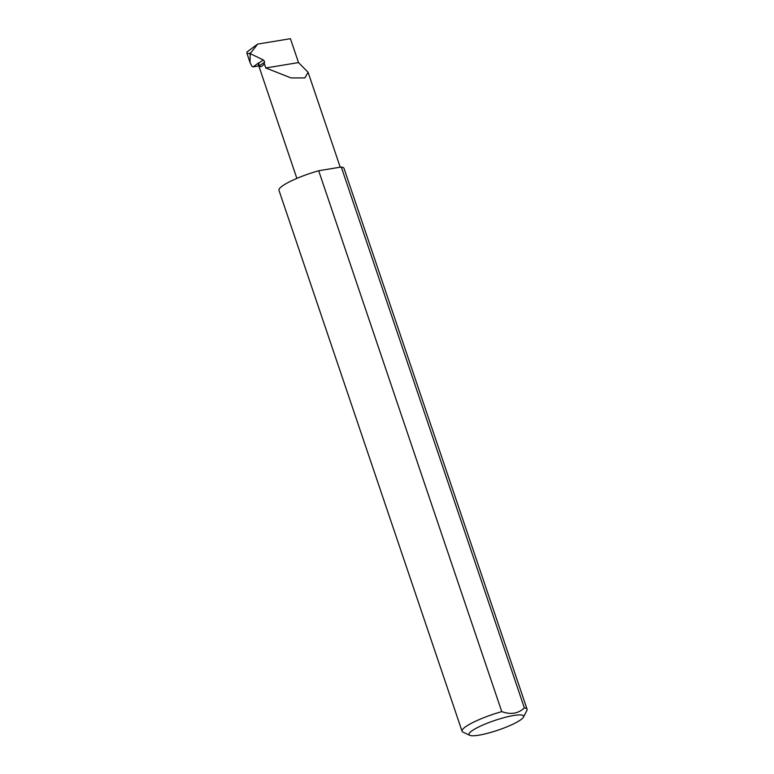 <?xml version="1.0" encoding="UTF-8"?>
<svg xmlns="http://www.w3.org/2000/svg" width="774" height="774" viewBox="0 0 774 774"><rect width="100%" height="100%" fill="white"/><g stroke="black" fill="none" stroke-linecap="round" stroke-linejoin="round"><path stroke-width="1.16" d="M264.544 62.181L259.203 65.945L258.768 63.1L263.276 59.927L264.447 61.281L264.35 63.72L265.792 67.977L291.092 77.942L304.927 77.913L308.1 72.292L298.512 62.588L265.792 67.977M517.419 721.861A28.822 5.108 161.3 0 0 523.456 717.121A28.822 5.108 161.3 0 0 507.076 716.869A28.822 5.108 161.3 0 0 475.178 728.818A28.822 5.108 161.3 0 0 469.731 735.3A28.822 5.108 161.3 0 0 490.223 732.572A28.822 5.108 161.3 0 0 517.419 721.861M469.731 735.3L462.939 732.078A34.317 6.076 -18.7 0 1 462.059 731.227A34.317 6.076 -18.7 0 1 469.431 724.358A34.317 6.076 -18.7 0 1 501.765 711.625C510.801 714.857 518.328 713.609 524.356 707.9A34.317 6.076 -18.7 0 1 527.075 709.216A34.317 6.076 -18.7 0 1 526.891 710.435L523.456 717.121M524.356 707.9L341.276 167.02A34.317 6.076 -18.7 0 1 343.995 168.335L527.075 709.216M462.059 731.227L278.979 190.346A34.317 6.076 -18.7 0 1 286.351 183.486A34.317 6.076 -18.7 0 1 318.685 170.744L501.765 711.625M258.797 65.916L253.04 66.864L258.971 62.684A22.33 3.957 161.3 0 0 258.245 64.281L296.868 178.397M253.04 66.864L251.889 66.332L250.041 62.491L250.176 53.619L246.925 53.309L247.012 51.935L257.665 44.099L250.176 53.619L263.276 59.927M298.512 62.588L290.424 38.7L257.665 44.099M341.276 167.02L318.685 170.744M259.203 65.945C260.528 67.299 262.241 66.554 264.35 63.72M249.663 53.396L250.244 52.99M250.641 54.161L250.06 54.567M308.1 72.292L340.221 167.194M250.041 62.491L246.925 53.309"/></g></svg>
